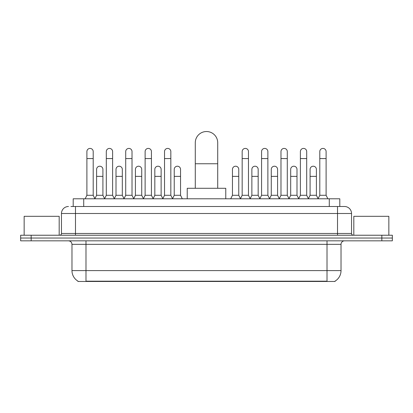 <?xml version="1.0" encoding="UTF-8"?>
<svg xmlns="http://www.w3.org/2000/svg" width="413" height="413" viewBox="0 0 413 413"><rect width="100%" height="100%" fill="white"/><g stroke="black" fill="none" stroke-linecap="round" stroke-linejoin="round"><path stroke-width="0.62" d="M70.922 206.5L75.476 206.5L70.922 206.5L73.204 206.5L73.204 198.792L339.796 198.792L339.796 206.5M335.072 281.124L335.072 281.47L77.928 281.47L77.928 281.124M78.031 281.186A12.261 12.261 0 0 1 71.976 270.608L85.987 270.608L85.987 281.186L327.013 281.186L327.013 270.608L341.024 270.608L341.024 244.336A3.505 3.505 0 0 1 344.53 240.831M71.976 270.608L71.976 244.336C71.764 242.209 70.597 241.042 68.47 240.831M334.969 281.186A12.261 12.261 0 0 0 341.024 270.608M31.161 235.229L392.35 235.229L392.35 238.027L20.65 238.027L20.65 240.831L31.161 240.831L31.161 238.027L20.65 238.027L20.65 235.229L31.161 235.229L31.161 238.027L392.35 238.027L392.35 240.831L31.161 240.831M68.47 206.5A7.006 7.006 0 0 0 61.465 213.506L61.465 233.474A1.75 1.75 0 0 1 59.709 235.229M344.53 206.5L337.524 206.5L344.53 206.5A7.006 7.006 0 0 1 351.535 213.506L351.535 233.474C351.639 234.538 352.222 235.121 353.291 235.229M351.535 213.506L75.476 213.506L75.476 206.5L337.524 206.5L337.524 233.474L351.535 233.474M59.188 235.229L59.188 216.309L24.155 216.309L24.155 235.229M388.845 235.229L388.845 216.309L353.812 216.309L353.812 235.229M195.287 188.282L195.287 142.738A11.213 11.213 0 0 1 206.5 131.53A11.213 11.213 0 0 1 217.713 142.738A11.213 11.213 0 0 0 206.5 131.53M217.713 188.282L217.713 142.738M225.766 198.792L225.766 188.282L187.234 188.282L187.234 198.792M85.145 198.792L86.895 195.287L93.204 195.287L94.954 198.792M93.204 195.287L93.204 151.566A3.154 3.154 0 0 0 90.049 148.417A3.154 3.154 0 0 1 90.251 148.422M86.895 195.287L86.895 158.577L93.204 158.577M86.895 158.577L86.895 151.566A3.154 3.154 0 0 1 90.049 148.417M104.556 198.792L106.306 195.287L112.61 195.287L114.365 198.792M112.61 195.287L112.61 151.566A3.154 3.154 0 0 0 109.46 148.417A3.154 3.154 0 0 1 109.657 148.422M106.306 195.287L106.306 158.577L112.61 158.577M106.306 158.577L106.306 151.566A3.154 3.154 0 0 1 109.46 148.417M123.962 198.792L125.712 195.287L132.021 195.287L133.771 198.792M132.021 195.287L132.021 151.566A3.154 3.154 0 0 0 128.866 148.417A3.154 3.154 0 0 1 129.062 148.422M125.712 195.287L125.712 158.577L132.021 158.577M125.712 158.577L125.712 151.566A3.154 3.154 0 0 1 128.866 148.417M143.373 198.792L145.123 195.287L151.426 195.287L153.182 198.792M151.426 195.287L151.426 151.566A3.154 3.154 0 0 0 148.277 148.417A3.154 3.154 0 0 1 148.474 148.422M145.123 195.287L145.123 158.577L151.426 158.577M145.123 158.577L145.123 151.566A3.154 3.154 0 0 1 148.277 148.417M162.779 198.792L164.529 195.287L170.837 195.287L172.588 198.792M170.837 195.287L170.837 151.566A3.154 3.154 0 0 0 167.683 148.417A3.154 3.154 0 0 1 167.879 148.422M164.529 195.287L164.529 158.577L170.837 158.577M164.529 158.577L164.529 151.566A3.154 3.154 0 0 1 167.683 148.417M240.412 198.792L242.163 195.287L248.471 195.287L250.221 198.792M248.471 195.287L248.471 151.566A3.154 3.154 0 0 0 245.317 148.417A3.154 3.154 0 0 1 245.513 148.422M242.163 195.287L242.163 158.577L248.471 158.577M242.163 158.577L242.163 151.566A3.154 3.154 0 0 1 245.317 148.417M259.818 198.792L261.574 195.287L267.877 195.287L269.627 198.792M267.877 195.287L267.877 151.566A3.154 3.154 0 0 0 264.723 148.417A3.154 3.154 0 0 1 264.924 148.422M261.574 195.287L261.574 158.577L267.877 158.577M261.574 158.577L261.574 151.566A3.154 3.154 0 0 1 264.723 148.417M279.229 198.792L280.979 195.287L287.288 195.287L289.038 198.792M287.288 195.287L287.288 151.566A3.154 3.154 0 0 0 284.134 148.417A3.154 3.154 0 0 1 284.33 148.422M280.979 195.287L280.979 158.577L287.288 158.577M280.979 158.577L280.979 151.566A3.154 3.154 0 0 1 284.134 148.417M298.635 198.792L300.39 195.287L306.694 195.287L308.444 198.792M306.694 195.287L306.694 151.566A3.154 3.154 0 0 0 303.54 148.417A3.154 3.154 0 0 1 303.741 148.422M300.39 195.287L300.39 158.577L306.694 158.577M300.39 158.577L300.39 151.566A3.154 3.154 0 0 1 303.54 148.417M318.046 198.792L319.796 195.287L326.105 195.287L327.855 198.792M326.105 195.287L326.105 151.566A3.154 3.154 0 0 0 322.951 148.417A3.154 3.154 0 0 1 323.147 148.422M319.796 195.287L319.796 158.577L326.105 158.577M319.796 158.577L319.796 151.566A3.154 3.154 0 0 1 322.951 148.417M94.902 198.689L96.601 195.287L102.909 195.287L104.608 198.689M102.909 195.287L102.909 169.366A3.154 3.154 0 0 0 99.951 166.217A3.154 3.154 0 0 1 102.909 169.366M96.601 195.287L96.601 176.372L102.909 176.372M96.601 176.372L96.601 169.366A3.154 3.154 0 0 1 99.951 166.217M114.313 198.689L116.012 195.287L122.315 195.287L124.014 198.689M122.315 195.287L122.315 169.366A3.154 3.154 0 0 0 119.362 166.217A3.154 3.154 0 0 1 122.315 169.366M116.012 195.287L116.012 176.372L122.315 176.372M116.012 176.372L116.012 169.366A3.154 3.154 0 0 1 119.362 166.217M133.719 198.689L135.418 195.287L141.726 195.287L143.425 198.689M141.726 195.287L141.726 169.366A3.154 3.154 0 0 0 138.768 166.217A3.154 3.154 0 0 1 141.726 169.366M135.418 195.287L135.418 176.372L141.726 176.372M135.418 176.372L135.418 169.366A3.154 3.154 0 0 1 138.768 166.217M153.125 198.689L154.829 195.287L161.132 195.287L162.83 198.689M161.132 195.287L161.132 169.366A3.154 3.154 0 0 0 158.179 166.217A3.154 3.154 0 0 1 161.132 169.366M154.829 195.287L154.829 176.372L161.132 176.372M154.829 176.372L154.829 169.366A3.154 3.154 0 0 1 158.179 166.217M172.536 198.689L174.234 195.287L180.543 195.287L182.293 198.792M180.543 195.287L180.543 169.366A3.154 3.154 0 0 0 177.585 166.217A3.154 3.154 0 0 1 180.543 169.366M174.234 195.287L174.234 176.372L180.543 176.372M174.234 176.372L174.234 169.366A3.154 3.154 0 0 1 177.585 166.217M230.707 198.792L232.457 195.287L238.766 195.287L240.464 198.689M238.766 195.287L238.766 169.366A3.154 3.154 0 0 0 235.813 166.217A3.154 3.154 0 0 1 238.766 169.366M232.457 195.287L232.457 176.372L238.766 176.372M232.457 176.372L232.457 169.366A3.154 3.154 0 0 1 235.813 166.217M250.17 198.689L251.868 195.287L258.171 195.287L259.875 198.689M258.171 195.287L258.171 169.366A3.154 3.154 0 0 0 255.219 166.217A3.154 3.154 0 0 1 258.171 169.366M251.868 195.287L251.868 176.372L258.171 176.372M251.868 176.372L251.868 169.366A3.154 3.154 0 0 1 255.219 166.217M269.575 198.689L271.274 195.287L277.582 195.287L279.281 198.689M277.582 195.287L277.582 169.366A3.154 3.154 0 0 0 274.63 166.217A3.154 3.154 0 0 1 277.582 169.366M271.274 195.287L271.274 176.372L277.582 176.372M271.274 176.372L271.274 169.366A3.154 3.154 0 0 1 274.63 166.217M288.986 198.689L290.685 195.287L296.988 195.287L298.687 198.689M296.988 195.287L296.988 169.366A3.154 3.154 0 0 0 294.035 166.217A3.154 3.154 0 0 1 296.988 169.366M290.685 195.287L290.685 176.372L296.988 176.372M290.685 176.372L290.685 169.366A3.154 3.154 0 0 1 294.035 166.217M308.392 198.689L310.091 195.287L316.399 195.287L318.098 198.689M316.399 195.287L316.399 169.366A3.154 3.154 0 0 0 313.441 166.217A3.154 3.154 0 0 1 316.399 169.366M310.091 195.287L310.091 176.372L316.399 176.372M310.091 176.372L310.091 169.366A3.154 3.154 0 0 1 313.441 166.217M325.614 281.47L325.614 281.124M87.386 281.47L87.386 281.124M83.715 206.5L83.715 198.792M329.285 206.5L329.285 198.792M327.013 240.831L327.013 244.336L71.976 244.336M341.024 244.336L327.013 244.336L327.013 270.608L85.987 270.608L85.987 240.831M381.839 240.831L381.839 235.229M75.476 235.229L75.476 213.506L61.465 213.506M61.465 233.474L337.524 233.474L337.524 235.229M195.287 163.76L217.713 163.76"/></g></svg>
